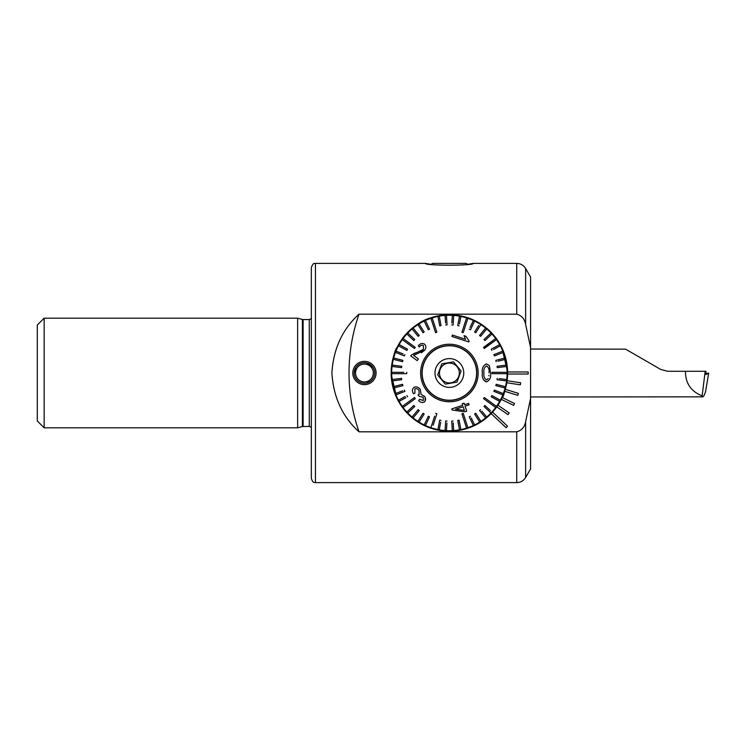 <?xml version="1.0" encoding="UTF-8"?>
<svg xmlns="http://www.w3.org/2000/svg" width="746" height="746" viewBox="0 0 746 746"><rect width="100%" height="100%" fill="white"/><g stroke="black" fill="none" stroke-linecap="round" stroke-linejoin="round"><path stroke-width="1.12" d="M311.343 438.089L311.343 420.958M376.087 373A11.647 11.647 0 0 1 364.44 384.647A11.647 11.647 0 0 1 352.793 373A11.647 11.647 0 0 1 364.44 361.353A11.647 11.647 0 0 1 376.087 373M355.898 367.284L354.163 373A10.276 10.276 0 0 1 364.44 362.724A10.276 10.276 0 0 1 374.716 373A10.276 10.276 0 0 1 364.44 383.276A10.276 10.276 0 0 1 354.163 373L354.359 375.024M366.454 383.08L370.156 381.532M425.406 263.385L431.076 264.289L432.633 263.385L466.147 263.385L467.705 264.289L473.365 263.385C473.486 265.809 425.211 265.79 425.406 263.385L315.455 263.385L315.455 482.615L516.726 482.615C520.615 482.485 523.58 480.778 525.632 477.477L525.632 421.593C524.69 427.01 521.724 430.423 516.726 431.831L359.022 431.831C342.461 416.827 333.425 397.217 331.895 373C333.406 348.802 342.451 329.182 359.022 314.169L516.726 314.169C521.715 315.567 524.68 318.98 525.632 324.407L530.574 347.599L530.574 468.917L525.632 477.477M44.154 318.188L37.3 325.042L37.3 420.958L44.154 427.812L297.635 427.812L297.635 318.188L44.154 318.188L44.154 427.812M315.455 263.385C314.57 264.084 313.488 261.743 311.343 267.497L311.343 403.828M429.715 318.188C415.923 321.946 402.122 337.957 402.299 338.749C402.113 337.985 415.886 321.955 429.715 318.188M496.482 338.749L496.118 338.255M507.625 373A58.235 58.235 0 0 1 427.477 426.954A58.235 58.235 0 0 1 448.878 314.765A58.235 58.235 0 0 1 507.625 373C505.788 388.349 503.876 396.751 501.881 398.215C503.876 396.751 505.788 388.33 507.625 372.963M473.365 263.385L516.726 263.385C520.615 263.515 523.58 265.222 525.632 268.523L530.574 277.083L530.574 347.599M530.574 398.401L525.632 421.593M359.022 314.169A178.126 178.126 0 0 0 359.022 431.831M311.343 373L311.343 478.503C313.488 484.257 314.57 481.916 315.455 482.615M528.177 374.026L528.177 371.974L507.616 371.974A58.235 58.235 0 0 1 507.616 374.026L528.177 374.026M506.795 382.763L520.354 384.824L520.661 382.791L507.103 380.73M504.678 391.277L517.771 395.352L518.386 393.384L505.294 389.309M501.303 399.371L513.64 405.367L514.535 403.521L502.207 397.525L502.459 396.975M496.752 406.878L508.045 414.655L509.21 412.958L497.918 405.181M491.129 413.61L506.114 427.682L507.522 426.18L492.537 412.109M372.972 367.274L366.454 362.929M396.322 349.025L396.639 348.326M396.676 348.251L396.9 347.785M391.156 373.037C392.983 357.67 394.895 349.249 396.9 347.785C394.904 349.249 392.993 357.651 391.156 373A58.235 58.235 0 0 0 418.086 422.105M499.531 402.607L500.156 401.525M469.84 427.523L468.665 427.952M507.616 371.946L501.881 347.785M391.165 374.054L396.9 398.215M441.837 363.843L447.693 362.864L441.837 363.843L437.688 374.958L445.231 384.115L451.088 383.136L445.231 384.115L438.462 375.9M437.781 374.697L441.418 364.99M451.032 382.801A9.931 9.931 0 0 1 439.59 374.641A9.931 9.931 0 0 1 447.749 363.199A9.931 9.931 0 0 1 459.182 371.359A9.931 9.931 0 0 1 451.032 382.801M444.858 345.976A27.406 27.406 0 0 1 476.414 368.477A27.406 27.406 0 0 1 453.913 400.024A27.406 27.406 0 0 1 422.357 377.523A27.406 27.406 0 0 1 444.858 345.976M444.886 346.144A27.229 27.229 0 0 1 476.246 368.505A27.229 27.229 0 0 1 453.885 399.856A27.229 27.229 0 0 1 422.534 377.495A27.229 27.229 0 0 1 444.886 346.144M451.768 387.193A14.388 14.388 0 0 1 435.198 375.378A14.388 14.388 0 0 1 447.013 358.807A14.388 14.388 0 0 1 463.574 370.622A14.388 14.388 0 0 1 451.768 387.193M456.934 382.157L451.088 383.136L456.934 382.157L461.093 371.042L453.54 361.885L447.693 362.864L453.54 361.885M453.727 362.099L460.319 370.1M400.285 341.705A58.235 58.235 0 0 1 480.685 323.895M488.984 372.888L488.984 372.888C489.507 369.718 488.677 367.396 486.476 365.922C484.294 367.349 483.455 369.671 483.967 372.888L483.967 373C483.464 376.189 484.303 378.474 486.495 379.854L488.248 378.632L486.495 379.854M482.364 373L482.364 372.879C481.767 368.375 483.138 365.372 486.476 363.861L489.339 365.577L490.588 373C491.176 377.401 489.805 380.376 486.476 381.905C483.166 380.441 481.795 377.476 482.364 373L482.364 372.879M492.034 372.319L492.034 373.681L507.103 373.681A57.722 57.722 0 0 0 507.112 373A57.722 57.722 0 0 0 507.103 372.319L492.034 372.319M403.726 372.319L391.669 372.319A57.722 57.722 0 0 0 391.669 373A57.722 57.722 0 0 0 391.669 373.681L406.738 373.681L406.738 373L406.738 373.681M507.103 373.681A57.722 57.722 0 0 1 506.739 379.555L499.13 378.595M497.05 379.714L497.228 378.353L497.05 379.714L506.562 380.917A57.722 57.722 0 0 0 506.739 379.555M506.562 380.917A57.722 57.722 0 0 1 505.462 386.689L496.174 384.302L495.838 385.635L496.174 384.302M495.838 385.635L505.117 388.013A57.722 57.722 0 0 0 505.462 386.689M505.117 388.013A57.722 57.722 0 0 1 503.308 393.608L494.393 390.083L493.889 391.352L494.393 390.083M491.232 396.788L491.894 395.585L491.232 396.788L499.633 401.404A57.722 57.722 0 0 0 502.795 394.886L493.889 391.352L502.795 394.886A57.722 57.722 0 0 0 503.308 393.608M499.633 401.404A57.722 57.722 0 0 1 496.482 406.374L484.294 397.515L483.492 398.625L484.294 397.515L486.112 398.83M484.005 406.449L484.937 405.451L484.005 406.449L490.989 413.004A57.722 57.722 0 0 0 495.68 407.475L483.492 398.625L495.68 407.475A57.722 57.722 0 0 0 496.081 406.924A57.722 57.722 0 0 0 496.482 406.374L494.048 404.602M489.59 411.699L490.989 413.004A57.722 57.722 0 0 1 486.709 417.033L481.813 411.121M479.538 410.524L480.592 409.647L479.538 410.524L485.646 417.909A57.722 57.722 0 0 0 486.709 417.033M484.424 416.427L485.646 417.909A57.722 57.722 0 0 1 480.89 421.359L475.752 413.265L474.596 414.002L475.752 413.265M474.615 414.03L479.734 422.096A57.722 57.722 0 0 0 480.89 421.359M479.734 422.096A57.722 57.722 0 0 1 474.587 424.931L471.313 417.993M469.262 416.837L470.502 416.259L469.262 416.837L473.346 425.518A57.722 57.722 0 0 0 474.587 424.931M472.526 423.784L473.346 425.518A57.722 57.722 0 0 1 467.873 427.682L463.219 413.349L461.914 413.769L466.576 428.101A57.722 57.722 0 0 0 467.873 427.682M466.576 428.101A57.722 57.722 0 0 1 460.879 429.565L459.079 420.147L457.736 420.408L459.079 420.147M457.736 420.408L459.527 429.817A57.722 57.722 0 0 0 460.879 429.565M459.172 427.943L459.527 429.817A57.722 57.722 0 0 1 453.699 430.563L453.214 422.907M451.731 421.08L453.092 420.986L451.731 421.08L452.328 430.647A57.722 57.722 0 0 0 453.699 430.563M452.328 430.647A57.722 57.722 0 0 1 446.453 430.647L446.929 422.991M445.679 420.986L447.05 421.08L445.679 420.986L445.082 430.563A57.722 57.722 0 0 0 446.453 430.647M445.203 428.642L445.082 430.563A57.722 57.722 0 0 1 439.245 429.817L440.681 422.292M434.629 416.212L430.899 427.682A57.722 57.722 0 0 0 437.902 429.565L439.702 420.147L437.902 429.565A57.722 57.722 0 0 0 439.245 429.817M430.899 427.682A57.722 57.722 0 0 1 425.434 425.518L429.519 416.837L425.434 425.518A57.722 57.722 0 0 1 419.038 422.096L424.176 414.002L419.038 422.096A57.722 57.722 0 0 1 413.125 417.909L419.243 410.524L418.18 409.647L419.243 410.524M418.18 409.647L412.072 417.033A57.722 57.722 0 0 0 413.125 417.909M412.072 417.033A57.722 57.722 0 0 1 407.782 413.004L414.776 406.449L413.834 405.451L414.776 406.449M413.834 405.451L406.85 412.006A57.722 57.722 0 0 0 407.782 413.004M408.249 410.701L406.85 412.006A57.722 57.722 0 0 1 403.101 407.475L415.289 398.625L414.487 397.515L402.29 406.374A57.722 57.722 0 0 0 403.101 407.475L407.605 404.201M405.927 403.735L402.29 406.374A57.722 57.722 0 0 1 399.138 401.404L405.861 397.711M405.199 396.508L398.485 400.201A57.722 57.722 0 0 0 399.138 401.404M398.485 400.201A57.722 57.722 0 0 1 395.977 394.886L404.892 391.352L404.388 390.083L404.892 391.352M402.607 390.783L395.473 393.608A57.722 57.722 0 0 0 395.977 394.886M395.473 393.608A57.722 57.722 0 0 1 393.655 388.013L402.943 385.635L402.598 384.302L402.943 385.635M402.598 384.302L393.319 386.689A57.722 57.722 0 0 0 393.655 388.013M393.319 386.689A57.722 57.722 0 0 1 392.209 380.917L401.73 379.714L401.553 378.353L401.73 379.714M401.553 378.353L392.042 379.555A57.722 57.722 0 0 0 392.209 380.917M394.27 379.276L392.042 379.555A57.722 57.722 0 0 1 391.669 373.681M421.984 373A27.406 27.406 0 0 1 449.39 345.594A27.406 27.406 0 0 1 476.797 373A27.406 27.406 0 0 1 449.39 400.406A27.406 27.406 0 0 1 421.984 373M484.294 348.485L496.482 339.626A57.722 57.722 0 0 0 496.081 339.076A57.722 57.722 0 0 0 495.68 338.525L483.492 347.375L484.126 348.261M466.492 322.589L467.873 318.318A57.722 57.722 0 0 0 466.576 317.899L461.914 332.231L463.219 332.651L467.873 318.318A57.722 57.722 0 0 1 473.346 320.482L470.073 327.429M433.594 322.169L432.204 317.899A57.722 57.722 0 0 0 430.899 318.318L435.561 332.651L436.858 332.231L432.204 317.899A57.722 57.722 0 0 1 437.902 316.435L439.702 325.853L441.045 325.592L439.702 325.853M415.289 347.375L403.101 338.525A57.722 57.722 0 0 0 402.29 339.626L414.487 348.485L415.289 347.375L414.487 348.485L408.873 344.41M436.858 413.769L435.561 413.349L436.858 413.769L433.137 425.239M425.173 397.497L425.108 401.161M419.103 394.578L419.01 390.419C417.863 388.778 416.464 388.274 414.841 388.918L414.953 393.105L413.573 393.748C412.016 391.408 412.081 389.319 413.778 387.482C416.305 386.335 418.487 387.015 420.324 389.533L421.033 394.364L424.474 396.266C425.994 398.429 425.929 400.35 424.297 402.047C422.199 403.008 420.324 402.495 418.665 400.499L419.644 399.315L423.28 400.593L423.271 397.198L419.364 396.443L418.114 395.007L419.103 394.578L418.114 395.007L419.364 396.443M468.637 403.409L464.609 404.724L468.637 403.409L469.103 404.836L465.075 406.141L466.707 411.177L465.075 406.141L467.434 405.376M452.179 410.048L464.814 411.801L452.179 410.048L451.88 409.116M462.716 405.339L451.806 408.883L462.716 405.339L462.203 403.772L464.096 403.148L462.203 403.772M464.609 404.724L464.096 403.148L464.609 404.724M478.167 373A28.777 28.777 0 0 1 449.39 401.777A28.777 28.777 0 0 1 420.613 373A28.777 28.777 0 0 1 449.39 344.223A28.777 28.777 0 0 1 478.167 373M406.887 395.585L407.54 396.788L406.887 395.585M415.289 398.625L411.55 401.339M417.881 421.359L423.019 413.265L424.176 414.002L423.019 413.265L417.881 421.359M427.318 418.292L428.279 416.259L429.519 416.837L428.279 416.259L424.194 424.931M439.702 420.147L441.045 420.408L439.702 420.147M462.846 416.641L461.914 413.769M463.909 415.485L465.364 419.951M490.532 410.701L484.937 405.451M495.046 373.681L492.034 373.681M483.417 379.779L486.476 381.905M504.091 372.319L507.103 372.319A57.722 57.722 0 0 0 506.739 366.445L497.228 367.647L497.05 366.286L497.228 367.647L506.739 366.445A57.722 57.722 0 0 0 506.562 365.083L497.05 366.286M498.03 361.213L505.462 359.311A57.722 57.722 0 0 1 506.562 365.083M496.174 361.698L495.838 360.365L496.174 361.698M493.572 349.492L500.296 345.799A57.722 57.722 0 0 1 503.308 352.392L494.393 355.917L503.308 352.392A57.722 57.722 0 0 1 505.117 357.987L495.838 360.365M494.393 355.917L493.889 354.648L494.393 355.917M492.854 342.265L496.482 339.626A57.722 57.722 0 0 1 499.633 344.596L491.232 349.212L491.894 350.415L491.232 349.212L492.91 348.289M483.65 347.608L495.68 338.525A57.722 57.722 0 0 0 491.931 333.994L490.532 335.299M475.752 332.735L474.596 331.998L475.752 332.735L480.89 324.641A57.722 57.722 0 0 1 486.709 328.967L480.592 336.353L486.709 328.967A57.722 57.722 0 0 1 490.989 332.996L484.005 339.551L484.937 340.549L484.005 339.551L485.404 338.246M480.592 336.353L479.538 335.476L480.592 336.353M478.708 325.517L474.596 331.998M470.502 329.741L469.262 329.163L470.502 329.741L474.587 321.069A57.722 57.722 0 0 1 480.89 324.641M465.644 320.761L466.576 317.899A57.722 57.722 0 0 0 459.527 316.183L457.736 325.592L459.079 325.853L457.736 325.592M459.443 323.969L460.879 316.435M453.092 325.014L451.731 324.92L453.092 325.014L453.699 315.437A57.722 57.722 0 0 1 459.527 316.183M447.05 324.92L445.679 325.014L447.05 324.92L446.453 315.353A57.722 57.722 0 0 1 452.328 315.353L451.843 323.009M441.045 325.592L439.245 316.183A57.722 57.722 0 0 1 445.082 315.437L445.567 323.093M434.862 330.515L433.417 326.049M429.519 329.163L428.279 329.741L429.519 329.163L425.434 320.482A57.722 57.722 0 0 1 430.899 318.318M419.243 335.476L418.18 336.353L419.243 335.476L413.125 328.091A57.722 57.722 0 0 1 417.881 324.641L423.019 332.735L424.176 331.998L423.019 332.735L417.881 324.641A57.722 57.722 0 0 1 419.038 323.904L424.176 331.998L419.038 323.904A57.722 57.722 0 0 1 424.194 321.069L424.194 321.069A57.722 57.722 0 0 1 425.434 320.482L426.395 322.514M414.776 339.551L413.834 340.549L414.776 339.551L407.782 332.996A57.722 57.722 0 0 1 413.125 328.091L414.347 329.573M406.729 341.164L403.101 338.525A57.722 57.722 0 0 1 406.85 333.994L413.788 340.502M407.54 349.212L406.887 350.415L407.54 349.212L399.138 344.596A57.722 57.722 0 0 1 402.29 339.626M403.11 353.94L395.977 351.114A57.722 57.722 0 0 1 399.138 344.596L400.826 345.519M402.943 360.365L402.598 361.698L402.943 360.365L393.655 357.987A57.722 57.722 0 0 1 395.473 352.392L404.388 355.917L404.892 354.648L404.388 355.917L403.866 355.711M401.73 366.286L401.553 367.647L401.73 366.286L392.209 365.083A57.722 57.722 0 0 1 393.655 357.987L393.692 357.996M392.051 366.445L392.042 366.445A57.722 57.722 0 0 1 392.209 365.083L394.112 365.326M391.669 372.319A57.722 57.722 0 0 1 392.042 366.445L401.553 367.647M406.738 372.319L406.738 373L406.738 372.319M417.173 360.598L418.394 358.919L417.173 360.598L410.682 355.879L417.173 360.598M410.682 355.879L411.708 354.77L417.014 352.448L414.021 353.399M417.014 352.448L423.458 349.315L420.492 351.394M418.301 345.883L419.411 346.965L418.301 345.883C420.045 343.514 422.105 342.918 424.474 344.083C426.274 345.874 426.339 347.934 424.66 350.256L413.582 355.422L418.394 358.919M421.425 352.793L424.66 350.256M452.365 335.038L451.908 336.455L468.814 341.948L469.113 341.034L465.97 336.306L469.113 341.034L468.814 341.948L451.908 336.455L452.365 335.038L465.541 339.318L463.975 335.653L465.97 336.306M464.506 335.831L463.975 335.653M398.485 345.799L406.887 350.415M395.977 351.114A57.722 57.722 0 0 0 395.473 352.392M393.319 359.311L402.598 361.698M407.782 332.996A57.722 57.722 0 0 0 406.85 333.994M424.194 321.069L428.279 329.741M412.072 328.967L418.18 336.353M439.245 316.183A57.722 57.722 0 0 0 437.902 316.435M453.699 315.437A57.722 57.722 0 0 0 452.328 315.353M446.453 315.353A57.722 57.722 0 0 0 445.082 315.437M474.587 321.069A57.722 57.722 0 0 0 473.346 320.482M484.937 340.549L491.931 333.994A57.722 57.722 0 0 0 490.989 332.996M485.646 328.091L479.538 335.476M500.296 345.799A57.722 57.722 0 0 0 499.633 344.596M505.462 359.311A57.722 57.722 0 0 0 505.117 357.987M502.795 351.114L493.889 354.648M500.296 400.201L491.894 395.585M488.863 375.863L488.919 375.247M423.458 349.315L423.402 345.51C421.816 344.829 420.492 345.314 419.411 346.965M466.707 411.177L464.814 411.801M455.592 409.228L464.357 410.403L463.182 406.766L455.592 409.228L463.182 406.766M530.574 396.975L702.695 396.844L702.135 395.856C690.992 391.454 685.434 383.267 685.471 371.284L667.595 371.284L660.742 369.447L625.596 349.156L530.574 349.025M705.903 373.802L705.93 371.284L685.471 371.284M705.175 371.284L702.135 395.856M699.86 396.844L702.695 396.844M706.014 374.595L708.7 373.075L705.604 391.342C704.578 394.802 703.637 396.639 702.797 396.853M708.7 373.075L706.956 373.392M364.197 364.095A8.905 8.905 0 0 1 373.336 372.767A8.905 8.905 0 0 1 364.673 381.905A8.905 8.905 0 0 1 355.534 373.233A8.905 8.905 0 0 1 364.197 364.095M297.635 318.188L302.4 319.465L302.4 426.535L309.282 426.442L311.343 427.365M302.4 319.465L303.109 319.558L303.109 426.442M303.109 319.558L309.282 319.558L309.282 426.442M516.726 431.831L516.726 482.615M516.726 263.385L516.726 314.169M525.632 268.523L525.632 324.407M309.282 319.558L311.343 318.635M302.4 426.535L297.635 427.812"/></g></svg>
